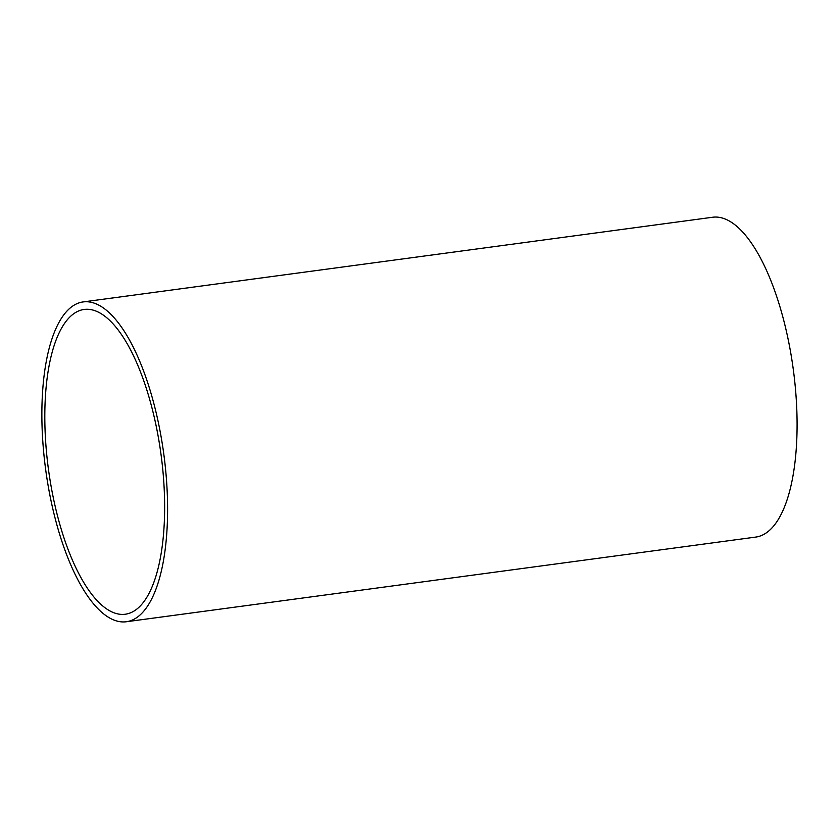 <?xml version="1.0" encoding="UTF-8"?>
<svg xmlns="http://www.w3.org/2000/svg" width="839" height="839" viewBox="0 0 839 839"><rect width="100%" height="100%" fill="white"/><g stroke="black" fill="none" stroke-linecap="round" stroke-linejoin="round"><path stroke-width="1.26" d="M130.024 613.015A153.768 56.769 82.3 0 1 125.231 614.242A153.768 56.769 82.3 0 1 48.463 469.41A153.768 56.769 82.3 0 1 84.225 309.444A153.768 56.769 82.3 0 1 160.05 447.669A153.768 56.769 82.3 0 1 130.024 613.015M131.272 620.482A161.371 59.569 82.3 0 1 126.238 621.762A161.371 59.569 82.3 0 1 45.694 469.788A161.371 59.569 82.3 0 1 83.218 301.914A161.371 59.569 82.3 0 1 162.776 446.977A161.371 59.569 82.3 0 1 131.272 620.482M83.218 301.914L712.699 217.238A161.371 59.569 82.3 0 1 792.268 362.291A161.371 59.569 82.3 0 1 760.763 535.796A161.371 59.569 82.3 0 1 755.729 537.086L126.238 621.762"/></g></svg>
